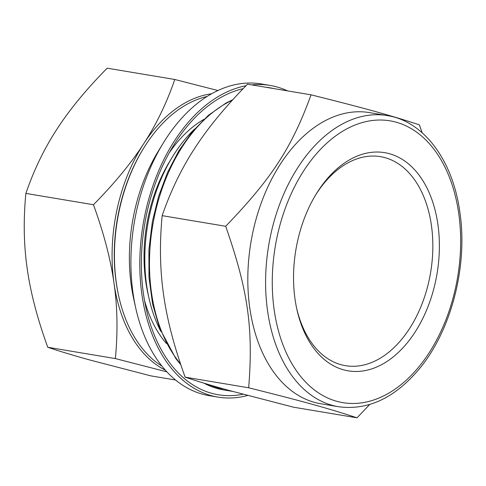 <?xml version="1.0" encoding="UTF-8"?>
<svg xmlns="http://www.w3.org/2000/svg" width="486" height="486" viewBox="0 0 486 486"><rect width="100%" height="100%" fill="white"/><g stroke="black" fill="none" stroke-linecap="round" stroke-linejoin="round"><path stroke-width="0.73" d="M357.01 417.82L293.489 407.195L229.252 390.489C212.443 385.835 197.747 381.395 185.154 377.154L248.668 387.779C303.665 401.539 329.15 408.605 357.01 417.82L369.694 404.516M185.154 377.154C174.255 347.125 167.069 319.648 163.588 294.716C159.967 269.766 159.493 243.407 162.166 215.656L225.686 226.282C248.042 290.306 253.449 328.293 248.668 387.779M162.166 215.656C170.647 191.004 181.521 168.533 194.771 148.242C207.88 127.927 225.468 106.58 247.52 84.193L311.04 94.825C291.971 147.361 271.893 178.283 225.686 226.282M422.176 132.781L419.375 124.866C391.522 115.644 366.037 108.578 311.04 94.825M247.635 395.47A158.005 102.26 -80.5 0 1 217.904 397.098A158.005 102.26 -80.5 0 1 140.77 242.648A158.005 102.26 -80.5 0 1 246.007 85.743M251.724 84.898A158.005 102.26 -80.5 0 1 270.046 85.421A158.005 102.26 -80.5 0 1 287.542 90.894M243.024 394.237A155.642 100.73 -80.5 0 1 146.061 308.27A155.642 100.73 -80.5 0 1 173.204 146.025A155.642 100.73 -80.5 0 1 243.182 88.652M265.338 87.176A155.642 100.73 -80.5 0 1 273.928 88.616M217.928 90.518L174.778 79.485L107.181 68.18C86.168 89.503 69.419 109.836 56.929 129.191C44.305 148.522 33.947 169.93 25.867 193.416L93.464 204.728C103.846 233.329 110.693 259.506 114.01 283.259C117.46 307.031 117.91 332.138 115.364 358.583L47.762 347.271C37.379 318.67 30.533 292.493 27.222 268.74C23.771 244.968 23.316 219.86 25.867 193.416M47.762 347.271C59.76 351.311 73.769 355.545 89.776 359.98L150.976 375.897L175.555 380.003M174.778 79.485C166.698 102.971 156.346 124.38 143.716 143.71C131.226 163.065 114.477 183.404 93.464 204.728M115.364 358.583L166.88 371.851M165.349 370.168A142.866 92.462 -80.5 0 1 114.01 283.259A142.866 92.462 -80.5 0 1 143.716 143.71A142.866 92.462 -80.5 0 1 211.592 93.774M338.554 406.727L320.766 403.751A147.598 95.523 -80.5 0 1 250.91 242.417A147.598 95.523 -80.5 0 1 369.475 112.606L387.257 115.577C424.041 121.233 452.946 160.672 459.853 212.175C468.036 266.304 451.142 331.221 418.738 369.567C394.401 398.228 367.677 410.615 338.554 406.727A147.598 95.523 -80.5 0 1 268.691 245.394A147.598 95.523 -80.5 0 1 387.257 115.577M160.799 331.355A135.205 87.504 -80.5 0 1 148.886 297.79A135.205 87.504 -80.5 0 1 172.463 156.857A135.205 87.504 -80.5 0 1 194.655 128.997M148.886 297.79L147.853 293.107A126.779 82.049 -80.5 0 1 169.96 160.945L172.463 156.857M166.388 343.462A128.675 83.276 -80.5 0 1 144.482 300.305M169.122 153.047A128.675 83.276 -80.5 0 1 203.877 119.368M217.904 397.098L209.01 395.61A158.005 102.26 -80.5 0 1 135.679 307.796A158.005 102.26 -80.5 0 1 163.235 143.091A158.005 102.26 -80.5 0 1 261.152 83.932L270.046 85.421M135.679 307.796L133.65 298.586A141.444 91.544 -80.5 0 1 158.315 151.14L163.235 143.091M161.953 366.14A141.444 91.544 -80.5 0 1 118.712 296.089A141.444 91.544 -80.5 0 1 143.376 148.643A141.444 91.544 -80.5 0 1 207.06 96.477M118.712 296.089L118.475 295.038A139.555 90.317 -80.5 0 1 142.811 149.56L143.376 148.643M315.475 195.22A105.966 68.581 -80.5 0 1 380.459 156.65A105.966 68.581 -80.5 0 1 432.819 248.583A105.966 68.581 -80.5 0 1 377.045 359.998A105.966 68.581 -80.5 0 1 345.491 365.679A105.966 68.581 -80.5 0 1 296.6 308.063M381.146 364.901A110.601 71.582 -80.5 0 1 296.879 309.369A110.601 71.582 -80.5 0 1 316.167 194.072A110.601 71.582 -80.5 0 1 431.076 197.371A110.601 71.582 -80.5 0 1 381.146 364.901M232.478 391.382L223.596 389.894A149.961 97.054 -80.5 0 1 203.841 383.126M180.531 363.868A149.961 97.054 -80.5 0 1 153.795 219.502A149.961 97.054 -80.5 0 1 232.381 100.183M458.723 213.439A142.866 92.462 -80.5 0 1 336.755 401.296A142.866 92.462 -80.5 0 1 303.908 170.507A142.866 92.462 -80.5 0 1 458.723 213.439M223.596 389.894L203.421 382.998M180.835 364.779L175.841 358.595L159.542 328.123L152.561 303.829L148.977 277.342L148.916 249.604L152.373 221.598L158.576 196.38L167.488 172.536L178.83 150.794L192.28 131.797L208.415 115.291L225.947 103.087L232.837 99.685"/></g></svg>

